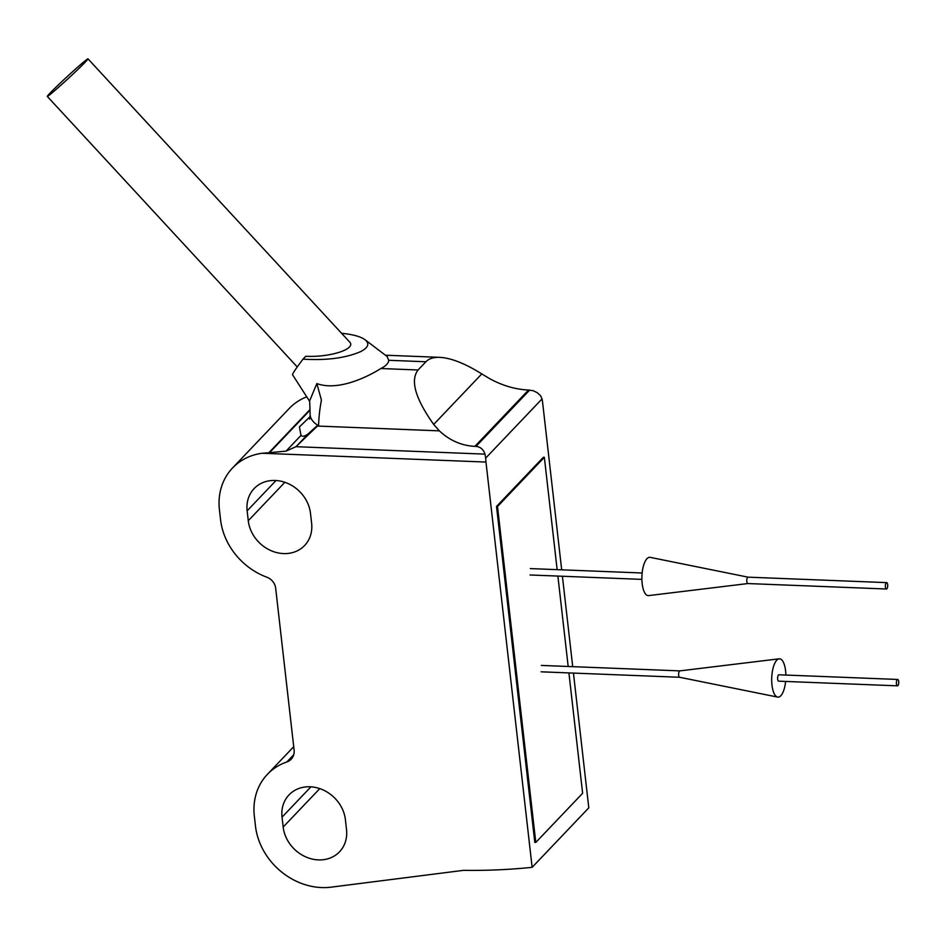 <?xml version="1.0" encoding="UTF-8"?>
<svg xmlns="http://www.w3.org/2000/svg" width="946" height="946" viewBox="0 0 946 946"><rect width="100%" height="100%" fill="white"/><g stroke="black" fill="none" stroke-linecap="round" stroke-linejoin="round"><path stroke-width="1.42" d="M309.626 401.317L292.539 374.722C292.444 373.729 295.932 368.538 302.98 359.149C326.5 360.592 345.763 358.073 360.757 351.569C368.325 347.56 369.78 343.623 365.097 339.768C360.663 336.563 352.823 334.399 341.589 333.299M365.097 339.768L387.174 356.547L388.7 360.296C388.629 363.134 386.015 365.877 380.86 368.526C365.357 378.258 337.131 391.041 316.839 383.568L309.661 400.832L310.17 415.211A74.58 26.76 -6.5 0 0 317.702 425.227L308.609 433.493C305.061 436.307 302.531 436.946 301.017 435.385L299.409 426.918L310.217 416.524M309.709 409.866L268.865 452.756L286.035 451.124L295.968 446.689L318.577 424.955A63.926 23.532 92.3 0 1 321.439 400.123L316.839 383.568M380.86 368.526L418.061 369.992C410.103 380.375 415.306 398.526 433.682 424.435L439.358 430.856C449.717 440.517 461.565 445.684 474.88 446.358L476.015 446.406C480.402 446.831 483.394 449.409 485.014 454.127L485.676 458.112A21.309 7.84 92.3 0 0 485.972 462.062L532.137 867.328L588.802 807.837L573.442 673.091M418.061 369.992L425.901 361.762C428.952 358.605 433.575 357.127 439.772 357.352C451.124 357.978 465.125 363.5 481.774 373.93L489.283 378.435C502.078 385.53 515.156 389.397 528.518 390.036L533.154 390.698L537.328 392.72L540.592 395.771L542.046 398.916A21.309 7.84 92.3 0 1 542.626 402.57L561.688 569.823M269.433 452.779L309.744 410.458M557.147 569.646L544.352 457.32L543.359 457.285L496.52 506.453L534.797 842.413L535.791 842.448L582.63 793.268L568.913 672.913M572.72 666.658L562.409 576.256M268.865 452.756L262.184 453.252A63.926 54.833 -136.4 0 0 232.527 467.998A63.926 54.833 -136.4 0 0 219.425 509.752L220.548 519.638A63.926 54.833 -136.4 0 0 266.867 577.214A12.144 10.418 -136.4 0 1 275.664 588.164L294.088 749.918A14.237 12.215 -136.4 0 1 291.179 759.212A14.237 12.215 -136.4 0 1 286.851 761.968A63.926 54.833 -136.4 0 0 267.422 774.313A63.926 54.833 -136.4 0 0 254.332 816.067L255.455 825.941A63.926 54.833 -136.4 0 0 331.135 887.159L463.528 870.344A649.914 557.466 -136.4 0 0 532.137 867.328M306.752 396.835A63.926 54.833 -136.4 0 0 289.18 408.518L232.527 467.998M311.624 523.221L310.489 513.335A34.091 29.243 -136.4 0 0 287.809 483.441A34.091 29.243 -136.4 0 0 254.131 488.574A34.091 29.243 -136.4 0 0 247.143 510.84L248.266 520.726A34.091 29.243 -136.4 0 0 270.958 550.619A34.091 29.243 -136.4 0 0 304.636 545.487A34.091 29.243 -136.4 0 0 311.624 523.221M346.52 829.536L345.396 819.65A34.091 29.243 -136.4 0 0 322.704 789.756A34.091 29.243 -136.4 0 0 289.027 794.888A34.091 29.243 -136.4 0 0 282.038 817.155L283.173 827.041A34.091 29.243 -136.4 0 0 305.854 856.934A34.091 29.243 -136.4 0 0 339.531 851.79A34.091 29.243 -136.4 0 0 346.52 829.536M568.179 666.481L557.88 576.079M544.352 457.32L497.513 506.5L496.52 506.453M497.513 506.5L535.791 842.448M302.98 359.149L305.735 356.264C330.497 357.553 356.997 348.778 349.429 341.79L87.99 58.841A27.706 1.064 -42.7 0 0 72.369 71.884A27.706 1.064 -42.7 0 0 49.807 93.37A27.706 1.064 -42.7 0 0 47.3 96.433A27.706 1.064 -42.7 0 0 68.36 78.412A27.706 1.064 -42.7 0 0 87.99 58.841M887.667 584.628A3.193 1.183 -87.7 0 1 886.414 589.003A3.193 1.183 -87.7 0 1 885.361 585.763A3.193 1.183 -87.7 0 1 886.662 582.618A3.193 1.183 -87.7 0 1 887.667 584.628M886.662 582.618L748.085 577.166L650.139 557.348A19.18 7.06 -87.7 0 0 641.92 576.185A19.18 7.06 -87.7 0 0 648.637 595.602L747.86 583.552A3.193 1.183 -87.7 0 1 747.825 583.552A3.193 1.183 -87.7 0 1 746.784 580.312A3.193 1.183 -87.7 0 1 748.085 577.166A3.193 1.183 -87.7 0 1 748.156 577.178M898.7 681.451A3.193 1.183 -87.7 0 1 897.447 685.838A3.193 1.183 -87.7 0 1 896.394 682.598A3.193 1.183 -87.7 0 1 897.695 679.453A3.193 1.183 -87.7 0 1 898.7 681.451M897.447 685.838L778.664 681.167A3.193 1.183 -87.7 0 1 777.612 677.927A3.193 1.183 -87.7 0 1 778.913 674.782L897.695 679.453M785.618 681.439A19.18 7.06 -87.7 0 1 777.612 697.084A19.18 7.06 -87.7 0 1 771.735 677.691A19.18 7.06 -87.7 0 1 779.114 658.83A19.18 7.06 -87.7 0 1 785.582 670.832A19.18 7.06 -87.7 0 1 785.866 675.054M679.677 677.265A3.193 1.183 -87.7 0 1 679.606 677.265A3.193 1.183 -87.7 0 1 678.625 674.025A3.193 1.183 -87.7 0 1 679.855 670.88A3.193 1.183 -87.7 0 1 679.926 670.88M317.43 426.055L439.358 430.856M388.7 360.296L425.901 361.762M296.583 446.122L308.609 433.493M286.035 451.124L301.017 435.385M485.676 458.112L542.046 398.916M476.015 446.406L529.654 390.083M433.682 424.435L481.774 373.93M474.88 446.358L528.518 390.036M300.662 419.989A95.889 34.411 -6.5 0 0 294.856 426.102M262.184 453.252L485.972 462.062M286.851 761.968L293.709 754.754M283.173 827.041L319.772 788.609M282.038 817.155L310.927 786.824M248.266 520.726L284.864 482.294M247.143 510.84L276.031 480.509M295.968 446.689L485.014 454.127M385.412 355.211L439.772 357.352M267.422 774.313L293.721 746.701M309.638 419.149L310.17 415.211M297.245 366.953L47.3 96.433M886.414 589.003L747.825 583.552M642.145 572.992L530.316 568.593M641.885 579.378L530.056 574.979M679.606 677.265L777.612 697.084M541.349 665.428L679.89 670.88L779.114 658.83M679.642 677.265L541.1 671.814"/></g></svg>
